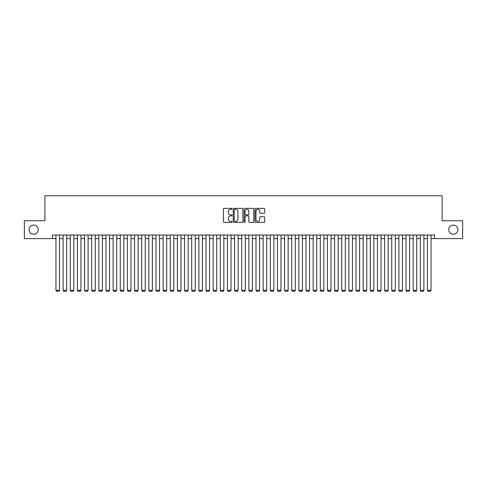 <?xml version="1.0" encoding="UTF-8"?>
<svg xmlns="http://www.w3.org/2000/svg" width="487" height="487" viewBox="0 0 487 487"><rect width="100%" height="100%" fill="white"/><g stroke="black" fill="none" stroke-linecap="round" stroke-linejoin="round"><path stroke-width="0.73" d="M232.068 208.868A0.493 0.493 0 0 0 231.581 208.375L224.13 208.375A0.7 0.7 0 0 0 223.43 209.075L223.43 221.701A0.7 0.7 0 0 0 224.13 222.401L231.581 222.401A0.493 0.493 0 0 0 232.068 221.908A0.493 0.493 0 0 0 231.581 221.421L230.613 221.421A2.246 2.246 0 0 1 228.373 219.174L228.373 218.121A2.246 2.246 0 0 1 230.613 215.881L231.581 215.881A0.493 0.493 0 0 0 232.068 215.388A0.493 0.493 0 0 0 231.581 214.895L230.613 214.895A2.246 2.246 0 0 1 228.373 212.655L228.373 211.602A2.246 2.246 0 0 1 230.613 209.355L231.581 209.355A0.493 0.493 0 0 0 232.068 208.868M448.789 229.675A4.572 4.572 0 0 0 453.36 234.247A4.572 4.572 0 0 0 457.932 229.675A4.572 4.572 0 0 0 453.36 225.104A4.572 4.572 0 0 0 448.789 229.675M29.068 229.675A4.572 4.572 0 0 0 33.64 234.247A4.572 4.572 0 0 0 38.211 229.675A4.572 4.572 0 0 0 33.64 225.104A4.572 4.572 0 0 0 29.068 229.675M263.997 213.318A0.7 0.7 0 0 0 264.697 212.618L264.697 209.075A0.7 0.7 0 0 0 263.997 208.375L255.718 208.375A0.7 0.7 0 0 0 255.018 209.075L255.018 221.701A0.7 0.7 0 0 0 255.718 222.401L263.997 222.401A0.7 0.7 0 0 0 264.697 221.701L264.697 217.421A0.7 0.7 0 0 0 263.997 216.721L260.454 216.721A0.7 0.7 0 0 0 259.754 217.421L259.754 219.54A1.875 1.875 0 0 1 257.879 221.421A1.875 1.875 0 0 1 255.998 219.54L255.998 211.23A1.875 1.875 0 0 1 257.879 209.355A1.875 1.875 0 0 1 259.754 211.23L259.754 212.618A0.7 0.7 0 0 0 260.454 213.318L263.997 213.318M52.389 238.606L24.35 238.606L24.35 220.745L44.889 220.745L44.889 195.744L442.111 195.744L442.111 220.745L462.65 220.745L462.65 238.606L434.611 238.606L434.611 235.032L52.389 235.032L52.389 238.606L55.962 238.606M242.885 209.075A0.7 0.7 0 0 0 242.185 208.375L233.912 208.375A0.7 0.7 0 0 0 233.206 209.075L233.206 221.701A0.7 0.7 0 0 0 233.912 222.401L242.185 222.401A0.7 0.7 0 0 0 242.885 221.701L242.885 209.075M244.815 208.375L253.088 208.375A0.7 0.7 0 0 1 253.794 209.075L253.794 221.701A0.7 0.7 0 0 1 253.088 222.401L249.551 222.401A0.7 0.7 0 0 1 248.845 221.701L248.845 216.581A0.7 0.7 0 0 0 248.145 215.881L245.795 215.881A0.7 0.7 0 0 0 245.095 216.581L245.095 221.908A0.493 0.493 0 0 1 244.602 222.401A0.493 0.493 0 0 1 244.115 221.908L244.115 209.075A0.7 0.7 0 0 1 244.815 208.375M59.536 238.606L63.109 238.606M66.682 238.606L70.25 238.606M73.823 238.606L77.396 238.606M80.97 238.606L84.543 238.606M88.11 238.606L91.684 238.606M95.257 238.606L98.831 238.606M102.404 238.606L105.971 238.606M109.545 238.606L113.118 238.606M116.691 238.606L120.265 238.606M123.832 238.606L127.405 238.606M130.979 238.606L134.552 238.606M138.119 238.606L141.693 238.606M145.266 238.606L148.839 238.606M152.413 238.606L155.98 238.606M159.553 238.606L163.127 238.606M166.7 238.606L170.273 238.606M173.841 238.606L177.414 238.606M180.987 238.606L184.561 238.606M188.134 238.606L191.701 238.606M195.275 238.606L198.848 238.606M202.422 238.606L205.995 238.606M209.562 238.606L213.136 238.606M216.709 238.606L220.282 238.606M223.856 238.606L227.423 238.606M230.996 238.606L234.57 238.606M238.143 238.606L241.716 238.606M245.284 238.606L248.857 238.606M252.43 238.606L256.004 238.606M259.577 238.606L263.144 238.606M266.718 238.606L270.291 238.606M273.864 238.606L277.438 238.606M281.005 238.606L284.578 238.606M288.152 238.606L291.725 238.606M295.299 238.606L298.866 238.606M302.439 238.606L306.013 238.606M309.586 238.606L313.159 238.606M316.727 238.606L320.3 238.606M323.873 238.606L327.447 238.606M331.02 238.606L334.587 238.606M338.161 238.606L341.734 238.606M345.307 238.606L348.881 238.606M352.448 238.606L356.021 238.606M359.595 238.606L363.168 238.606M366.735 238.606L370.309 238.606M373.882 238.606L377.455 238.606M381.029 238.606L384.596 238.606M388.169 238.606L391.743 238.606M395.316 238.606L398.89 238.606M402.457 238.606L406.03 238.606M409.604 238.606L413.177 238.606M416.75 238.606L420.318 238.606M423.891 238.606L427.464 238.606M431.038 238.606L434.611 238.606M234.679 209.355A0.493 0.493 0 0 0 234.192 209.848L234.192 220.928A0.493 0.493 0 0 0 234.679 221.421L235.696 221.421A2.246 2.246 0 0 0 237.942 219.174L237.942 211.602A2.246 2.246 0 0 0 235.696 209.355L234.679 209.355M248.845 211.267A1.875 1.875 0 0 0 246.97 209.392A1.875 1.875 0 0 0 245.095 211.267L245.095 214.195A0.7 0.7 0 0 0 245.795 214.895L248.145 214.895A0.7 0.7 0 0 0 248.845 214.195L248.845 211.267M59.536 235.032L59.536 290.331L55.962 290.331L55.962 235.032M59.536 290.331L59 291.256L56.498 291.256L55.962 290.331M66.682 235.032L66.682 290.331L63.109 290.331L63.109 235.032M66.682 290.331L66.147 291.256L63.645 291.256L63.109 290.331M73.823 235.032L73.823 290.331L70.25 290.331L70.25 235.032M73.823 290.331L73.287 291.256L70.785 291.256L70.25 290.331M80.97 235.032L80.97 290.331L77.396 290.331L77.396 235.032M80.97 290.331L80.434 291.256L77.932 291.256L77.396 290.331M88.11 235.032L88.11 290.331L84.543 290.331L84.543 235.032M88.11 290.331L87.575 291.256L85.079 291.256L84.543 290.331M95.257 235.032L95.257 290.331L91.684 290.331L91.684 235.032M95.257 290.331L94.721 291.256L92.22 291.256L91.684 290.331M102.404 235.032L102.404 290.331L98.831 290.331L98.831 235.032M102.404 290.331L101.862 291.256L99.366 291.256L98.831 290.331M109.545 235.032L109.545 290.331L105.971 290.331L105.971 235.032M109.545 290.331L109.009 291.256L106.507 291.256L105.971 290.331M116.691 235.032L116.691 290.331L113.118 290.331L113.118 235.032M116.691 290.331L116.156 291.256L113.654 291.256L113.118 290.331M123.832 235.032L123.832 290.331L120.265 290.331L120.265 235.032M123.832 290.331L123.296 291.256L120.8 291.256L120.265 290.331M130.979 235.032L130.979 290.331L127.405 290.331L127.405 235.032M130.979 290.331L130.443 291.256L127.941 291.256L127.405 290.331M138.119 235.032L138.119 290.331L134.552 290.331L134.552 235.032M138.119 290.331L137.584 291.256L135.088 291.256L134.552 290.331M145.266 235.032L145.266 290.331L141.693 290.331L141.693 235.032M145.266 290.331L144.73 291.256L142.228 291.256L141.693 290.331M152.413 235.032L152.413 290.331L148.839 290.331L148.839 235.032M152.413 290.331L151.877 291.256L149.375 291.256L148.839 290.331M159.553 235.032L159.553 290.331L155.98 290.331L155.98 235.032M159.553 290.331L159.018 291.256L156.516 291.256L155.98 290.331M166.7 235.032L166.7 290.331L163.127 290.331L163.127 235.032M166.7 290.331L166.164 291.256L163.662 291.256L163.127 290.331M173.841 235.032L173.841 290.331L170.273 290.331L170.273 235.032M173.841 290.331L173.305 291.256L170.809 291.256L170.273 290.331M180.987 235.032L180.987 290.331L177.414 290.331L177.414 235.032M180.987 290.331L180.452 291.256L177.95 291.256L177.414 290.331M188.134 235.032L188.134 290.331L184.561 290.331L184.561 235.032M188.134 290.331L187.598 291.256L185.097 291.256L184.561 290.331M195.275 235.032L195.275 290.331L191.701 290.331L191.701 235.032M195.275 290.331L194.739 291.256L192.237 291.256L191.701 290.331M202.422 235.032L202.422 290.331L198.848 290.331L198.848 235.032M202.422 290.331L201.886 291.256L199.384 291.256L198.848 290.331M209.562 235.032L209.562 290.331L205.995 290.331L205.995 235.032M209.562 290.331L209.026 291.256L206.531 291.256L205.995 290.331M216.709 235.032L216.709 290.331L213.136 290.331L213.136 235.032M216.709 290.331L216.173 291.256L213.671 291.256L213.136 290.331M223.856 235.032L223.856 290.331L220.282 290.331L220.282 235.032M223.856 290.331L223.32 291.256L220.818 291.256L220.282 290.331M230.996 235.032L230.996 290.331L227.423 290.331L227.423 235.032M230.996 290.331L230.461 291.256L227.959 291.256L227.423 290.331M238.143 235.032L238.143 290.331L234.57 290.331L234.57 235.032M238.143 290.331L237.607 291.256L235.105 291.256L234.57 290.331M245.284 235.032L245.284 290.331L241.716 290.331L241.716 235.032M245.284 290.331L244.748 291.256L242.252 291.256L241.716 290.331M252.43 235.032L252.43 290.331L248.857 290.331L248.857 235.032M252.43 290.331L251.895 291.256L249.393 291.256L248.857 290.331M259.577 235.032L259.577 290.331L256.004 290.331L256.004 235.032M259.577 290.331L259.041 291.256L256.539 291.256L256.004 290.331M266.718 235.032L266.718 290.331L263.144 290.331L263.144 235.032M266.718 290.331L266.182 291.256L263.68 291.256L263.144 290.331M273.864 235.032L273.864 290.331L270.291 290.331L270.291 235.032M273.864 290.331L273.329 291.256L270.827 291.256L270.291 290.331M281.005 235.032L281.005 290.331L277.438 290.331L277.438 235.032M281.005 290.331L280.469 291.256L277.974 291.256L277.438 290.331M288.152 235.032L288.152 290.331L284.578 290.331L284.578 235.032M288.152 290.331L287.616 291.256L285.114 291.256L284.578 290.331M295.299 235.032L295.299 290.331L291.725 290.331L291.725 235.032M295.299 290.331L294.763 291.256L292.261 291.256L291.725 290.331M302.439 235.032L302.439 290.331L298.866 290.331L298.866 235.032M302.439 290.331L301.903 291.256L299.402 291.256L298.866 290.331M309.586 235.032L309.586 290.331L306.013 290.331L306.013 235.032M309.586 290.331L309.05 291.256L306.548 291.256L306.013 290.331M316.727 235.032L316.727 290.331L313.159 290.331L313.159 235.032M316.727 290.331L316.191 291.256L313.695 291.256L313.159 290.331M323.873 235.032L323.873 290.331L320.3 290.331L320.3 235.032M323.873 290.331L323.338 291.256L320.836 291.256L320.3 290.331M331.02 235.032L331.02 290.331L327.447 290.331L327.447 235.032M331.02 290.331L330.484 291.256L327.982 291.256L327.447 290.331M338.161 235.032L338.161 290.331L334.587 290.331L334.587 235.032M338.161 290.331L337.625 291.256L335.123 291.256L334.587 290.331M345.307 235.032L345.307 290.331L341.734 290.331L341.734 235.032M345.307 290.331L344.772 291.256L342.27 291.256L341.734 290.331M352.448 235.032L352.448 290.331L348.881 290.331L348.881 235.032M352.448 290.331L351.912 291.256L349.416 291.256L348.881 290.331M359.595 235.032L359.595 290.331L356.021 290.331L356.021 235.032M359.595 290.331L359.059 291.256L356.557 291.256L356.021 290.331M366.735 235.032L366.735 290.331L363.168 290.331L363.168 235.032M366.735 290.331L366.2 291.256L363.704 291.256L363.168 290.331M373.882 235.032L373.882 290.331L370.309 290.331L370.309 235.032M373.882 290.331L373.346 291.256L370.844 291.256L370.309 290.331M381.029 235.032L381.029 290.331L377.455 290.331L377.455 235.032M381.029 290.331L380.493 291.256L377.991 291.256L377.455 290.331M388.169 235.032L388.169 290.331L384.596 290.331L384.596 235.032M388.169 290.331L387.634 291.256L385.138 291.256L384.596 290.331M395.316 235.032L395.316 290.331L391.743 290.331L391.743 235.032M395.316 290.331L394.78 291.256L392.279 291.256L391.743 290.331M402.457 235.032L402.457 290.331L398.89 290.331L398.89 235.032M402.457 290.331L401.921 291.256L399.425 291.256L398.89 290.331M409.604 235.032L409.604 290.331L406.03 290.331L406.03 235.032M409.604 290.331L409.068 291.256L406.566 291.256L406.03 290.331M416.75 235.032L416.75 290.331L413.177 290.331L413.177 235.032M416.75 290.331L416.215 291.256L413.713 291.256L413.177 290.331M423.891 235.032L423.891 290.331L420.318 290.331L420.318 235.032M423.891 290.331L423.355 291.256L420.853 291.256L420.318 290.331M431.038 235.032L431.038 290.331L427.464 290.331L427.464 235.032M431.038 290.331L430.502 291.256L428 291.256L427.464 290.331"/></g></svg>
